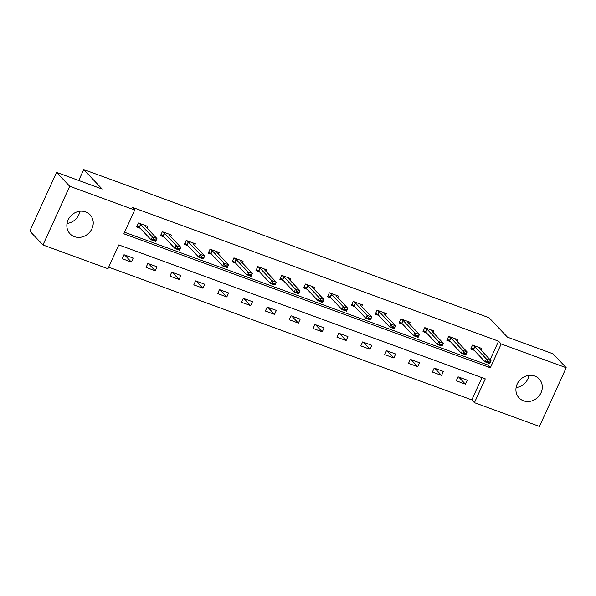 <?xml version="1.0" encoding="UTF-8"?>
<svg xmlns="http://www.w3.org/2000/svg" width="596" height="596" viewBox="0 0 596 596"><rect width="100%" height="100%" fill="white"/><g stroke="black" fill="none" stroke-linecap="round" stroke-linejoin="round"><path stroke-width="0.89" d="M79.894 211.245A13.82 12.464 -43.4 0 1 67.035 223.425M85.682 211.908A13.82 12.464 -43.4 0 1 90.078 214.784A13.82 12.464 -43.4 0 1 90.525 231.144A13.82 12.464 -43.4 0 1 74.403 236.657A13.82 12.464 -43.4 0 1 70.008 233.781A13.82 12.464 -43.4 0 1 69.561 217.428A13.82 12.464 -43.4 0 1 85.682 211.908M528.965 375.368A13.82 12.464 -43.4 0 1 516.106 387.549M534.754 376.031A13.82 12.464 -43.4 0 1 539.149 378.907A13.82 12.464 -43.4 0 1 539.596 395.267A13.82 12.464 -43.4 0 1 523.474 400.78A13.82 12.464 -43.4 0 1 519.079 397.912A13.82 12.464 -43.4 0 1 518.632 381.552A13.82 12.464 -43.4 0 1 534.754 376.031M539.447 426.431L474.438 402.673L485.286 378.87L118.805 244.926L107.958 268.729L42.957 244.971L69.71 186.265L134.718 210.023L123.871 233.818L490.344 367.762L501.191 343.959L566.2 367.717L539.447 426.431M108.673 267.172L471.808 399.894L474.438 402.673M69.71 186.265L56.553 172.371L29.8 231.077L42.957 244.971M56.553 172.371L102.139 189.029L83.716 169.569L78.746 180.476M83.716 169.569L489.048 317.713L507.464 337.165L553.043 353.823L566.2 367.717M471.808 399.894L481.94 377.648M467.234 380.173L458.056 376.814L456.245 380.784L465.424 384.137L467.234 380.173M443.372 371.45L434.193 368.097L432.391 372.06L441.562 375.42L443.372 371.45M419.51 362.733L410.331 359.373L408.528 363.344L417.707 366.696L419.51 362.733M395.655 354.009L386.476 350.657L384.666 354.62L393.844 357.98L395.655 354.009M371.792 345.285L362.614 341.933L360.803 345.904L369.982 349.256L371.792 345.285M347.93 336.569L338.751 333.216L336.941 337.18L346.12 340.532L347.93 336.569M324.068 327.845L314.889 324.492L313.086 328.463L322.257 331.816L324.068 327.845M300.205 319.128L291.034 315.776L289.224 319.739L298.402 323.092L300.205 319.128M276.35 310.404L267.172 307.052L265.362 311.023L274.54 314.375L276.35 310.404M252.488 301.688L243.31 298.335L241.499 302.299L250.678 305.651L252.488 301.688M228.626 292.964L219.447 289.611L217.637 293.582L226.815 296.935L228.626 292.964M204.763 284.247L195.585 280.895L193.782 284.858L202.96 288.211L204.763 284.247M180.901 275.523L171.73 272.171L169.92 276.134L179.098 279.494L180.901 275.523M157.046 266.807L147.868 263.447L146.057 267.418L155.236 270.77L157.046 266.807M133.184 258.083L124.005 254.73L122.195 258.694L131.373 262.054L133.184 258.083M490.113 359.731L498.561 341.18L132.089 207.244L134.718 210.023M124.579 232.261L487.714 364.983L488.571 363.113M480.957 350.061L481.695 348.436L472.516 345.084L470.713 349.047L474.2 350.321M457.095 341.337L457.832 339.713L448.661 336.36L446.851 340.323L450.338 341.597M433.232 332.62L433.977 330.996L424.799 327.636L422.989 331.607L426.475 332.881M409.37 323.896L410.115 322.272L400.937 318.92L399.126 322.883L402.613 324.157M385.515 315.18L386.253 313.556L377.074 310.196L375.271 314.166L378.751 315.44M361.653 306.456L362.39 304.832L353.212 301.479L351.409 305.443L354.896 306.716M337.79 297.739L338.528 296.115L329.357 292.755L327.547 296.726L331.033 298M313.928 289.015L314.673 287.391L305.495 284.039L303.684 288.002L307.171 289.276M290.073 280.299L290.811 278.667L281.632 275.315L279.822 279.286L283.309 280.56M266.211 271.575L266.948 269.951L257.77 266.598L255.967 270.562L259.446 271.836M242.349 262.858L243.086 261.227L233.915 257.874L232.105 261.845L235.591 263.119M218.486 254.134L219.231 252.51L210.053 249.158L208.242 253.121L211.729 254.395M194.624 245.41L195.369 243.786L186.19 240.434L184.38 244.405L187.867 245.679M170.769 236.694L171.506 235.07L162.328 231.717L160.518 235.681L164.004 236.955M146.907 227.97L147.644 226.346L138.466 222.993L136.663 226.964L140.149 228.238M498.561 341.18L501.191 343.959M487.714 364.983L490.344 367.762M458.726 377.059L465.424 384.137M434.864 368.343L441.562 375.42M411.002 359.619L417.707 366.696M387.139 350.902L393.844 357.98M363.284 342.178L369.982 349.256M339.422 333.462L346.12 340.532M315.56 324.738L322.257 331.816M291.697 316.014L298.402 323.092M267.842 307.298L274.54 314.375M243.98 298.574L250.678 305.651M220.118 289.857L226.815 296.935M196.255 281.133L202.96 288.211M172.393 272.417L179.098 279.494M148.538 263.693L155.236 270.77M124.676 254.976L131.373 262.054M471.108 348.183L472.069 348.533M479.258 347.543L479.422 348.444L491 360.669L489.696 363.523L485.107 361.846L473.529 349.621L471.227 347.922M487.483 361.802L489.778 362.636L489.994 362.159L487.699 361.325L487.483 361.802L485.107 361.846L486.41 358.993L474.833 346.76L472.576 345.099M487.699 361.325L486.41 358.993L491 360.669L489.994 362.159M489.696 363.523L489.778 362.636M447.246 339.459L448.207 339.817M455.396 338.819L455.56 339.72L467.137 351.945L465.841 354.806L461.252 353.13L449.675 340.897L447.365 339.199M463.621 353.078L465.916 353.92L466.132 353.443L463.837 352.601L463.621 353.078L461.252 353.13L462.548 350.269L450.971 338.044L448.713 336.382M463.837 352.601L462.548 350.269L467.137 351.945L466.132 353.443M465.841 354.806L465.916 353.92M423.383 330.743L424.352 331.093M431.534 330.102L431.698 330.996L443.275 343.229L441.979 346.082L437.389 344.406L425.812 332.181L423.503 330.482M439.759 344.361L442.053 345.196L442.269 344.719L439.982 343.885L439.759 344.361L437.389 344.406L438.693 341.553L427.116 329.32L424.859 327.658M439.982 343.885L438.693 341.553L443.275 343.229L442.269 344.719M441.979 346.082L442.053 345.196M399.521 322.019L400.49 322.369M407.671 321.378L407.843 322.28L419.42 334.505L418.116 337.366L413.527 335.682L401.95 323.457L399.64 321.758M415.904 335.637L418.198 336.479L418.414 336.002L416.12 335.161L415.904 335.637L413.527 335.682L414.831 332.829L403.254 320.603L400.996 318.942M416.12 335.161L414.831 332.829L419.42 334.505L418.414 336.002M418.116 337.366L418.198 336.479M375.666 313.302L376.627 313.652M383.809 312.662L383.98 313.556L395.558 325.788L394.254 328.642L389.665 326.966L378.087 314.74L375.778 313.042M392.041 326.913L394.336 327.755L394.552 327.279L392.257 326.444L392.041 326.913L389.665 326.966L390.969 324.112L379.391 311.879L377.134 310.218M392.257 326.444L390.969 324.112L395.558 325.788L394.552 327.279M394.254 328.642L394.336 327.755M351.804 304.578L352.765 304.928M359.954 303.938L360.118 304.839L371.695 317.065L370.392 319.925L365.802 318.242L354.225 306.016L351.923 304.318M368.179 318.197L370.474 319.031L370.69 318.562L368.395 317.72L368.179 318.197L365.802 318.242L367.106 315.388L355.529 303.163L353.272 301.501M368.395 317.72L367.106 315.388L371.695 317.065L370.69 318.562M370.392 319.925L370.474 319.031M327.942 295.862L328.91 296.212M336.092 295.221L336.256 296.115L347.833 308.348L346.537 311.201L341.948 309.525L330.37 297.3L328.061 295.601M344.317 309.473L346.611 310.315L346.827 309.838L344.533 308.996L344.317 309.473L341.948 309.525L343.244 306.664L331.667 294.439L329.417 292.778M344.533 308.996L343.244 306.664L347.833 308.348L346.827 309.838M346.537 311.201L346.611 310.315M304.079 287.138L305.048 287.488M312.23 286.497L312.401 287.399L323.978 299.624L322.674 302.477L318.085 300.801L306.508 288.576L304.198 286.877M320.454 300.757L322.749 301.591L322.972 301.122L320.678 300.28L320.454 300.757L318.085 300.801L319.389 297.948L307.812 285.722L305.554 284.061M320.678 300.28L319.389 297.948L323.978 299.624L322.972 301.122M322.674 302.477L322.749 301.591M280.217 278.414L281.185 278.772M288.367 277.781L288.538 278.675L300.116 290.908L298.812 293.761L294.223 292.085L282.646 279.859L280.336 278.161M296.599 292.033L298.894 292.874L299.11 292.398L296.815 291.556L296.599 292.033L294.223 292.085L295.527 289.224L283.949 276.998L281.692 275.337M296.815 291.556L295.527 289.224L300.116 290.908L299.11 292.398M298.812 293.761L298.894 292.874M256.362 269.697L257.323 270.048M264.505 269.057L264.676 269.958L276.253 282.184L274.95 285.037L270.361 283.361L258.783 271.135L256.481 269.437M272.737 283.316L275.032 284.15L275.248 283.674L272.953 282.839L272.737 283.316L270.361 283.361L271.664 280.507L260.087 268.282L257.83 266.621M272.953 282.839L271.664 280.507L276.253 282.184L275.248 283.674M274.95 285.037L275.032 284.15M232.5 260.974L233.461 261.331M240.65 260.34L240.814 261.234L252.391 273.46L251.087 276.32L246.506 274.644L234.928 262.411L232.619 260.713M248.875 274.592L251.169 275.434L251.385 274.957L249.091 274.115L248.875 274.592L246.506 274.644L247.802 271.783L236.225 259.558L233.967 257.897M249.091 274.115L247.802 271.783L252.391 273.46L251.385 274.957M251.087 276.32L251.169 275.434M208.637 252.257L209.606 252.607M216.788 251.616L216.951 252.518L228.529 264.743L227.232 267.597L222.643 265.92L211.066 253.695L208.756 251.996M225.012 265.876L227.307 266.71L227.523 266.233L225.228 265.399L225.012 265.876L222.643 265.92L223.94 263.067L212.362 250.841L210.112 249.18M225.228 265.399L223.94 263.067L228.529 264.743L227.523 266.233M227.232 267.597L227.307 266.71M184.775 243.533L185.743 243.891M192.925 242.9L193.097 243.794L204.674 256.019L203.37 258.88L198.781 257.204L187.204 244.971L184.894 243.272M201.157 257.152L203.452 257.993L203.668 257.517L201.374 256.675L201.157 257.152L198.781 257.204L200.085 254.343L188.507 242.118L186.25 240.456M201.374 256.675L200.085 254.343L204.674 256.019L203.668 257.517M203.37 258.88L203.452 257.993M160.913 234.817L161.881 235.167M169.063 234.176L169.234 235.077L180.811 247.303L179.508 250.156L174.919 248.48L163.341 236.254L161.032 234.556M177.295 248.435L179.59 249.27L179.806 248.793L177.511 247.958L177.295 248.435L174.919 248.48L176.222 245.626L164.645 233.394L162.388 231.732M177.511 247.958L176.222 245.626L180.811 247.303L179.806 248.793M179.508 250.156L179.59 249.27M137.058 226.093L138.019 226.45M145.208 225.452L145.372 226.353L156.949 238.579L155.645 241.44L151.056 239.763L139.479 227.53L137.177 225.832M153.433 239.711L155.727 240.553L155.943 240.076L153.649 239.234L153.433 239.711L151.056 239.763L152.36 236.903L140.783 224.677L138.525 223.016M153.649 239.234L152.36 236.903L156.949 238.579L155.943 240.076M155.645 241.44L155.727 240.553M474.602 346.567L473.298 349.427M474.833 346.76L473.529 349.621M450.74 337.85L449.444 340.703M450.971 338.044L449.675 340.897M426.878 329.126L425.581 331.987M427.116 329.32L425.812 332.181M403.023 320.41L401.719 323.263M403.254 320.603L401.95 323.457M379.16 311.686L377.857 314.546M379.391 311.879L378.087 314.74M355.298 302.969L353.994 305.822M355.529 303.163L354.225 306.016M331.436 294.245L330.139 297.099M331.667 294.439L330.37 297.3M307.581 285.529L306.277 288.382M307.812 285.722L306.508 288.576M283.718 276.805L282.415 279.658M283.949 276.998L282.646 279.859M259.856 268.081L258.552 270.942M260.087 268.282L258.783 271.135M235.994 259.364L234.69 262.218M236.225 259.558L234.928 262.411M212.131 250.64L210.835 253.501M212.362 250.841L211.066 253.695M188.276 241.924L186.973 244.777M188.507 242.118L187.204 244.971M164.414 233.2L163.11 236.061M164.645 233.394L163.341 236.254M140.552 224.483L139.248 227.337M140.783 224.677L139.479 227.53"/></g></svg>
